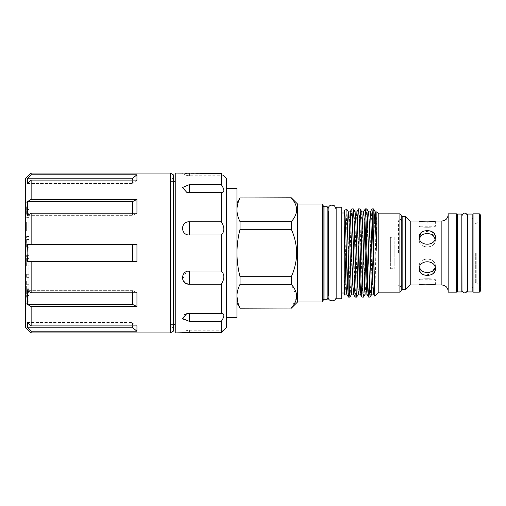 <?xml version="1.0" encoding="UTF-8"?>
<svg xmlns="http://www.w3.org/2000/svg" width="506" height="506" viewBox="0 0 506 506"><rect width="100%" height="100%" fill="white"/><g stroke="black" fill="none" stroke-linecap="round" stroke-linejoin="round"><path stroke-width="0.38" stroke-dasharray="2.53 1.9" d="M173.431 331.088L173.431 174.912M170.294 332.904L170.294 173.096M132.705 244.474L27.571 244.474L132.705 244.474L132.705 261.526L27.571 261.526L27.096 253L27.571 244.474L136.949 244.474L136.949 261.526L134.008 261.526M31.138 244.474L31.138 213.203L136.949 213.203L132.705 215.309L132.414 213.203M136.949 199.402L136.949 213.203L132.705 215.309L132.705 201.508L136.949 199.402L31.138 199.402L31.138 180.079L136.949 180.079L132.705 183.488L132.186 180.079M136.949 174.804L136.949 180.079L132.705 183.488L132.705 178.213L136.949 174.804L31.138 174.804L31.138 173.096M25.3 327.066L25.3 178.934M132.705 178.213L27.571 178.213L31.138 174.804M31.138 180.079L27.571 183.488L27.261 179.301M31.138 213.203L27.571 215.309L27.571 201.508L31.138 199.402M25.344 195.057L25.3 237.928L25.344 195.057M25.344 310.937L25.344 268.072L25.344 310.937M25.3 310.937L25.3 268.072L25.3 310.937M28.893 253L28.893 303.726L28.893 253M175.228 181.401L175.228 324.599L175.228 181.401M173.431 324.599L170.294 324.599L170.294 181.401L170.294 324.599M173.431 181.401L170.294 181.401M226.625 178.485L226.625 327.515M221.242 332.6L223.937 330.209L189.592 330.209L189.592 332.6L221.242 332.6L221.242 321.468L189.592 321.468L182.881 319.197L184.5 314.605M186.916 173.356L221.242 173.4L221.242 184.532C224.727 189.756 224.727 192.47 221.242 192.672L221.242 221.811C224.727 227.162 224.727 231.552 221.242 234.986L221.242 271.014C224.727 274.435 224.727 278.831 221.242 284.189L221.52 313.322L189.592 313.322L221.242 313.328C224.727 313.524 224.727 316.237 221.242 321.468M221.242 184.532L189.592 184.532L189.592 192.678L221.52 192.678L189.592 192.678L186.758 192.318A11.221 11.221 0 0 0 189.592 192.678L189.592 192.672M186.916 332.644L185.582 332.695M182.881 332.859L182.299 332.904A11.221 11.221 0 0 1 189.592 330.209L189.592 332.6M175.228 173.096L175.228 332.904M182.881 173.141L185.607 173.311M189.592 184.532L182.464 187.517L186.758 192.318M221.242 234.986L189.592 234.986C180.237 235.48 180.256 221.109 189.592 221.811L221.242 221.811M184.5 282.361L182.881 275.093L189.592 271.014L221.242 271.014M185.613 283.145L189.592 284.189L221.242 284.189M221.52 313.322L189.592 313.322A11.221 11.221 0 0 0 186.758 313.682A11.221 11.221 0 0 1 189.592 313.322L185.613 314.062M236.953 317.641L236.953 253C237.004 245.024 238.035 237.131 240.034 229.307L291.311 229.307L291.311 221.653L240.034 221.653L240.034 229.307M226.625 253L226.625 317.641L226.625 253M472.174 291.943L472.174 214.057M473.066 292.164L473.066 213.836M479.353 213.836L479.353 292.164M480.7 290.817L480.7 215.183M476.209 253L476.209 282.626L476.209 253M475.33 253L475.33 282.626L475.33 253M467.683 291.943L467.683 214.057M467.683 290.393L467.683 215.607L467.683 290.393M467.544 215.607L467.544 290.393M461.984 290.393L461.984 215.607M457.361 214.057L457.361 291.943M461.845 214.057L461.845 291.943M461.845 215.607L461.845 290.393L461.845 215.607M419.202 221.014L419.202 226.233C418.696 227.586 435.868 227.586 435.362 226.233C435.868 227.586 418.702 227.586 419.202 226.233L435.362 226.233L435.362 221.014M433.996 233.272L435.362 237.01C435.862 246.593 418.709 246.605 419.202 237.01L419.341 238.332M435.217 238.332L435.362 237.01L435.362 239.616L431.732 234.208L424.085 233.715M420.568 235.916L419.202 239.616C418.696 249.319 435.868 249.319 435.362 239.616C435.868 249.319 418.702 249.325 419.202 239.616L419.202 237.01M421.574 232.317L430.226 230.938M434.73 271.633L435.362 266.384L435.362 268.99C435.862 259.401 418.702 259.401 419.202 268.99L419.202 266.384C418.696 256.681 435.868 256.681 435.362 266.384C435.868 256.681 418.702 256.675 419.202 266.384C418.696 274.739 435.868 274.733 435.362 266.384L435.217 267.668M419.202 284.986L419.202 279.767C418.696 278.414 435.868 278.414 435.362 279.767C435.868 278.414 418.702 278.414 419.202 279.767L435.362 279.767L435.362 284.986L432.687 284.416M419.202 268.99L419.341 267.668M402.143 289.47L402.143 216.53M448.158 292.164L448.158 213.836M456.463 292.164L456.463 213.836M410.227 284.986L410.227 221.014M405.736 289.47L405.736 216.53M398.557 253L398.557 220.711L398.557 253M427.279 222.052L424.161 221.894M322.24 204.026L322.24 301.974M297.553 204.026L297.553 301.974M323.138 204.924L323.138 301.076M327.18 206.72L327.18 299.28M328.078 207.618L328.078 298.382M291.311 308.211L240.034 308.211M291.311 284.347L291.311 276.693L240.034 276.693L240.034 284.347L291.311 284.347L296.655 296.225M296.529 297.952L291.311 308.034M291.311 229.307C294.72 236.865 296.503 244.765 296.655 253C296.503 261.254 294.72 269.148 291.311 276.693M341.765 298.787L341.765 207.213M336.155 298.787L336.155 207.213M328.078 210.989L328.078 295.011L328.078 210.989M328.122 295.011L328.603 295.042L328.603 210.958L328.603 295.042L328.122 296.946L328.122 209.054L328.603 210.958L328.122 210.989M336.11 209.054L336.11 296.946M336.155 295.504L336.155 210.496L336.155 295.504M401.245 215.183L401.245 290.817M399.898 213.836L399.898 292.164M378.804 213.836L378.804 292.164M374.801 296.118L376.894 211.925M344.238 210.338L344.238 295.055M346.844 209.364L344.238 294.802M344.238 253L344.238 292.999L344.238 253M394.174 261.994L390.36 261.994L390.36 268.711L390.36 237.289L390.36 244.006L394.174 244.006L394.174 268.711L394.174 237.289L390.36 237.289M390.36 268.711L394.174 268.711M349.981 297.066L350.778 284.189L351.689 250.242M351.778 208.934L350.981 221.811L349.298 284.189L348.457 297.104M370.183 297.066L370.98 284.189L371.885 250.242M371.98 208.934L371.183 221.811L369.5 284.189L368.653 297.104M363.447 297.066L364.25 284.189L365.155 250.242M365.25 208.934L364.447 221.811L362.764 284.189L361.923 297.104M356.711 297.066L357.514 284.189L359.197 221.811L360.038 208.896M358.514 208.934L357.717 221.811L356.028 284.189L355.187 297.104M372.764 218.959L373.504 208.896M366.028 218.959L366.774 208.896M352.562 218.959L353.308 208.896M401.245 253L401.245 286.845L401.245 253M394.174 237.289L394.174 244.006M390.36 244.006L390.36 261.994M344.997 294.037L345.832 281.07M346.534 257.08L347.483 223.956L348.368 211.963M351.733 294.037L352.562 281.07M353.441 250.242L354.213 223.956L355.098 211.963M358.469 294.037L359.298 281.07M360.177 250.242L360.949 223.956L361.834 211.963M365.155 294.075L366.028 281.07M366.907 250.242L367.679 223.956L368.564 211.963M371.891 294.075L372.764 281.07M373.643 250.242L374.415 223.956L375.3 211.963M347.477 283.974L349.229 223.956L350.025 211.963M354.282 282.082L355.965 223.956L356.762 211.963M361.012 282.082L362.701 223.956L363.498 211.963M367.748 282.082L369.431 223.956L370.228 211.963M374.339 285.738L376.167 223.956L376.894 212.166M240.034 197.789L291.311 197.789M240.034 308.034L237.795 302.265M240.034 276.693C238.041 268.933 237.01 261.033 236.953 253L236.953 296.187C237.01 292.183 238.041 288.237 240.034 284.347M291.311 197.966C298.325 205.841 298.325 213.734 291.311 221.653M240.034 221.653C238.035 217.757 237.004 213.804 236.953 209.813L236.953 253L236.953 209.813M236.953 296.187L236.953 188.358M433.104 273.601L424.857 275.194L419.303 270.09M472.174 253L472.174 287.231L472.174 253M480.7 253L480.7 218.883L480.7 253M473.066 253L473.066 287.231L473.066 253M26.647 213.102L26.647 209.92L26.647 214.291L28.893 214.291L28.893 209.92L28.893 217.352L28.893 206.094L28.893 214.291L26.647 214.291L28.893 214.291L26.647 214.291L26.647 213.102L28.893 213.102M26.647 209.92L28.893 209.92M26.647 297.269L26.647 281.102L26.647 297.269L28.893 297.269L28.893 301.222L28.893 281.102L28.893 297.269M26.647 274.303L26.647 277.364L26.647 274.303L28.893 274.303L28.893 277.364L28.893 274.303L26.647 274.303M26.647 265.859L26.647 255.359L26.647 265.859L28.893 265.859L28.893 268.92L28.893 255.359L28.893 265.859L26.647 265.859M26.647 246.922L26.647 236.422L26.647 246.922L28.893 246.922L28.893 249.983L28.893 236.422L28.893 246.922L26.647 246.922M26.647 221.856L26.647 231.046L26.647 221.856L26.647 227.985L26.647 221.856L26.647 227.985L26.647 221.856L28.893 221.856L28.893 231.046L28.893 221.856L28.893 227.985L28.893 221.856L28.893 227.985L28.893 221.856L26.647 221.856M26.647 214.291L26.647 206.094L26.647 214.291M25.3 312.48L25.344 318.312L25.3 312.48M26.647 294.094L28.893 294.094M26.647 291.159L28.893 291.159M26.647 288.249L28.893 288.249M26.647 285.049L28.893 285.049M26.647 281.102L28.893 281.102M26.647 284.271L28.893 284.271M26.647 286.788L28.893 286.788M26.647 289.666L28.893 289.666M26.647 292.639L28.893 292.639M26.647 295.536L28.893 295.536M26.647 298.059L28.893 298.059M26.647 301.222L28.893 301.222M26.647 277.364L28.893 277.364L26.647 277.364M26.647 268.92L28.893 268.92L26.647 268.92M26.647 258.142L28.893 258.142M26.647 255.359L28.893 255.359L26.647 255.359M26.647 258.421L28.893 258.421L26.647 258.421M26.647 266.162L28.893 266.162M26.647 249.983L28.893 249.983L26.647 249.983M26.647 239.199L28.893 239.199M26.647 236.422L28.893 236.422L26.647 236.422M26.647 239.483L28.893 239.483L26.647 239.483M26.647 247.225L28.893 247.225M26.647 231.046L28.893 231.046L26.647 231.046M26.647 227.985L28.893 227.985L26.647 227.985M26.647 217.352L28.893 217.352L26.647 217.352M26.647 213.254L28.893 213.254L26.647 213.247M26.647 209.497L28.893 209.497M26.647 206.094L28.893 206.094M26.647 210.028L28.893 210.028M26.647 206.859L28.893 206.859M25.344 255.694L25.3 248.958L25.344 255.694M25.344 321.342L25.3 308.325L25.344 321.342M27.571 201.508L132.705 201.508M27.571 215.309L132.705 215.309L27.571 215.309M27.571 183.488L132.705 183.488L27.571 183.488M132.414 292.797L132.705 290.691L132.705 304.492L27.571 304.492L27.571 290.691L31.138 292.797L31.138 261.526L27.571 261.526L132.705 261.526M31.138 292.797L136.949 292.797L132.705 290.691L27.571 290.691L132.705 290.691L136.949 292.797L136.949 306.598L132.705 304.492M132.186 325.921L132.705 322.512L132.705 327.787L27.571 327.787L27.261 323.6M27.425 322.961L27.571 322.512L132.705 322.512L136.949 325.921L136.949 331.196L132.705 327.787M31.138 325.921L27.571 322.512L132.705 322.512L136.949 325.921L31.138 325.921L31.138 306.598L136.949 306.598M27.571 304.492L31.138 306.598M27.571 327.787L31.138 331.196L136.949 331.196M31.138 261.526L136.949 261.526M31.138 332.904L31.138 331.196M173.431 253L173.431 178.017L173.431 253M170.294 253L170.294 179.832L170.294 253M441.871 221.014L441.871 284.986M324.036 206.72L324.036 299.28M189.592 173.4L189.592 175.791L189.592 173.4M189.592 221.811L189.592 234.986M189.592 271.014L189.592 284.189M189.592 313.416L189.592 321.468M26.647 213.785L28.893 213.785M170.294 326.168L173.431 327.983M25.3 303.726L28.893 303.726M475.33 282.626L476.209 282.626L480.7 287.117M398.557 220.97L401.245 220.97M398.557 220.711L401.245 219.155M398.557 285.289L401.245 286.845M398.557 285.03L401.245 285.03M475.33 223.374L476.209 223.374L480.7 218.883M182.299 173.096A11.221 11.221 0 0 0 189.592 175.791L223.937 175.791M186.784 192.324A11.221 11.221 0 0 0 189.592 192.678L221.495 192.678M25.3 202.273L28.893 202.273M170.294 179.832L173.431 178.017"/><path stroke-width="0.76" d="M173.431 174.912L173.431 331.088L170.294 332.904L170.294 173.096L173.431 174.912M134.008 261.526L136.949 261.526L136.949 244.474L31.138 244.474L31.138 213.203L136.949 213.203L136.949 199.402L132.705 201.508L132.414 213.203M31.138 244.474L27.571 244.474L27.096 253L27.571 261.526L31.138 261.526L31.138 292.797L27.571 290.691L27.571 304.492L31.138 306.598L31.138 325.921L27.571 322.512L27.571 327.787L31.138 331.196L31.138 332.904L25.3 327.066L25.3 178.934L31.138 173.096L31.138 174.804L136.949 174.804L132.705 178.213L132.186 180.079M27.261 179.301L27.571 178.213L27.571 183.488L31.138 180.079L136.949 180.079L136.949 174.804M31.138 180.079L31.138 199.402L136.949 199.402M31.138 199.402L27.571 201.508L27.571 215.309L31.138 213.203M132.705 178.213L27.571 178.213L31.138 174.804M175.228 324.599L173.431 324.599M175.228 181.401L173.431 181.401M223.051 175.019L226.625 178.485L226.625 327.515L221.242 332.6L186.916 332.644M223.728 175.614L223.317 175.247M185.582 332.695L184.57 332.746M184.386 332.758L182.881 332.859M189.592 332.6L175.228 332.904L175.228 173.096L182.881 173.141M185.607 173.311L186.916 173.356M184.5 282.361L185.613 283.145M185.613 314.062L184.5 314.605M240.034 229.307L240.034 221.653L291.311 221.653L291.311 229.307L240.034 229.307C238.035 237.131 237.004 245.024 236.953 253L236.953 317.641L226.625 317.641M473.066 213.836L473.066 292.164L479.353 292.164L479.353 213.836L473.066 213.836M479.353 213.836L480.7 215.183L480.7 290.817L479.353 292.164M472.174 214.057L472.174 291.943L467.683 291.943L467.683 214.057L472.174 214.057M461.845 290.393L463.167 292.341C463.863 292.588 465.564 294.283 467.544 290.393L467.683 215.607M461.845 215.607L461.984 290.393M457.361 253L457.361 214.057L461.845 214.057L461.845 291.943L457.361 291.943L457.361 253M424.085 233.715L420.568 235.916M419.202 237.01C418.702 246.599 435.862 246.599 435.362 237.01C435.862 228.548 418.709 228.535 419.202 237.01L421.574 232.317M430.226 230.938L433.996 233.272M424.161 221.894L419.202 221.014C418.702 222.14 435.862 222.14 435.362 221.014L441.871 221.014L441.871 284.986L435.362 284.986C435.862 283.86 418.709 283.86 419.202 284.986L421.536 284.473M421.631 284.461L424.154 284.106M424.192 284.1L432.687 284.416M435.217 267.668L432.44 271.406L427.279 272.753L422.124 271.399L419.341 267.668M419.202 268.99C418.702 277.459 435.862 277.459 435.362 268.99C435.862 259.407 418.709 259.395 419.202 268.99L419.303 270.09M448.158 213.836L448.158 292.164L456.463 292.164L456.463 213.836L448.158 213.836M405.736 216.53L405.736 289.47L402.143 289.47L402.143 216.53L405.736 216.53L410.227 221.014L410.227 284.986L419.202 284.986M435.362 221.014L427.279 222.052M322.24 204.026L323.138 204.924L323.138 301.076L322.24 301.974L322.24 204.026L297.553 204.026L291.311 197.789L240.034 197.966L291.311 197.789M322.24 301.974L297.553 301.974L297.553 204.026M327.18 206.72L328.078 207.618L328.078 298.382L327.18 299.28L327.18 206.72L324.036 206.72L323.138 205.822M291.311 276.693L291.311 284.347L240.034 284.347L240.034 276.693L291.311 276.693C294.72 269.148 296.503 261.254 296.655 253C296.503 244.765 294.72 236.865 291.311 229.307M291.311 308.034L240.034 308.211L291.311 308.034C298.325 300.159 298.325 292.266 291.311 284.347M296.655 296.225L296.529 297.952M341.765 207.213L341.765 298.787L336.155 298.787L336.155 207.213L341.765 207.213M336.155 210.496L336.155 295.504M399.898 213.836L399.898 292.164L401.245 290.817L401.245 215.183L399.898 213.836L378.804 213.836L376.894 211.925L375.256 211.925M399.898 292.164L378.804 292.164L378.804 213.836M378.804 292.164L374.801 296.13L373.864 259.667L373.864 211.356L373.548 208.934L372.024 208.896L370.228 211.963M344.238 294.802L344.238 210.338L346.844 209.364L349.519 293.746L349.937 297.104L351.733 294.037M344.238 210.338C344.965 208.662 345.699 229.452 346.414 253L348.122 294.96L348.122 247.339M349.937 297.104L348.413 297.066L348.122 294.96M373.864 259.667L372.865 221.811L372.024 208.896M370.139 297.104L368.615 297.066L367.811 284.189L366.129 221.811L365.288 208.896L366.812 208.934L367.615 221.811L369.722 293.746L370.139 297.104L371.935 294.037M363.409 297.104L361.879 297.066L361.082 284.189L359.399 221.811L358.558 208.896L360.082 208.934L360.879 221.811L362.985 293.746L363.409 297.104L365.199 294.037M356.673 297.104L355.149 297.066L354.345 284.189L352.663 221.811L351.822 208.896L353.346 208.934L354.149 221.811L356.249 293.746L356.673 297.104L358.469 294.037M371.885 250.242L372.764 218.959M365.155 250.242L366.028 218.959M365.288 208.896L363.498 211.963M358.558 208.896L356.762 211.963M351.689 250.242L352.562 218.959M351.822 208.896L350.025 211.963M344.238 295.055L344.997 294.037M376.894 212.166L376.894 251.204C375.844 232.501 374.838 219.218 373.864 211.356M344.238 285.283L344.953 294.075L346.705 294.075L347.477 283.974M345.832 281.07L346.534 257.08M346.876 209.389L348.368 211.963L349.165 223.956L351.265 290.95L351.689 294.075L353.441 294.075L354.282 282.082M352.562 281.07L353.441 250.242M353.346 208.934L355.098 211.963L355.895 223.956L358.001 290.95L358.425 294.075L360.171 294.075L361.012 282.082M359.298 281.07L360.177 250.242M360.082 208.934L361.834 211.963L362.631 223.956L364.737 290.95L365.155 294.075L366.907 294.075L367.748 282.082M366.028 281.07L366.907 250.242M366.812 208.934L368.564 211.963L369.361 223.956L371.467 290.95L371.891 294.075L373.637 294.075L374.339 285.738M372.764 281.07L373.643 250.242M373.548 208.934L375.3 211.963L376.894 251.204M344.238 225.587L345.864 282.044L346.705 294.075M348.324 211.925L350.07 211.925L350.494 215.05L352.6 282.044L353.441 294.075M355.054 211.925L356.806 211.925L357.23 215.05L359.33 282.044L360.171 294.075M361.79 211.925L363.542 211.925L363.959 215.05L366.066 282.044L366.907 294.075M368.52 211.925L370.272 211.925L370.696 215.05L372.795 282.044L373.637 294.075M240.034 284.347C238.035 288.243 237.004 292.196 236.953 296.187C237.01 300.197 238.041 304.144 240.034 308.034M237.795 302.265L236.953 296.187M236.953 209.813C237.01 205.803 238.041 201.856 240.034 197.966C238.035 201.862 237.004 205.815 236.953 209.813C237.01 213.817 238.041 217.763 240.034 221.653M291.311 221.653C298.325 213.779 298.325 205.885 291.311 197.966M226.625 188.358L236.953 188.358L236.953 253C237.01 261.033 238.041 268.933 240.034 276.693M434.73 271.633L433.104 273.601M419.341 238.332L422.124 234.594L427.279 233.247L432.447 234.601L435.217 238.332M221.242 332.6L221.242 321.468C224.727 316.244 224.727 313.53 221.242 313.328L189.592 313.416M189.592 321.468L189.592 313.328L186.758 313.682L182.464 318.483L189.592 321.468L221.242 321.468M221.52 313.322L221.242 284.189C224.727 278.838 224.727 274.448 221.242 271.014L189.592 271.014C180.237 270.52 180.256 284.891 189.592 284.189L221.242 284.189M221.242 271.014L221.242 234.986C224.727 231.565 224.727 227.169 221.242 221.811L189.592 221.811C180.237 221.122 180.256 235.492 189.592 234.986L221.242 234.986M221.242 221.811L221.495 192.678M186.758 192.318L189.592 192.672L221.242 192.672C224.727 192.476 224.727 189.763 221.242 184.532L189.592 184.532L182.457 187.524L186.758 192.318A11.221 11.221 0 0 0 186.784 192.324M221.242 184.532L221.242 173.4L182.299 173.096M27.571 201.508L132.705 201.508M132.705 261.526L132.705 244.474M27.571 304.492L132.705 304.492L132.414 292.797M27.571 327.787L132.705 327.787L132.186 325.921M27.261 323.6L27.425 322.961M132.705 327.787L136.949 331.196L136.949 325.921L31.138 325.921M31.138 331.196L136.949 331.196M132.705 304.492L136.949 306.598L136.949 292.797L31.138 292.797M31.138 306.598L136.949 306.598M31.138 261.526L136.949 261.526M327.18 299.28L324.036 299.28L324.036 206.72M189.592 284.189L189.592 271.014M189.592 234.986L189.592 221.811M189.592 192.672L189.592 184.532M31.138 173.096L170.294 173.096M472.174 218.769L473.066 218.769M461.984 215.607L463.167 213.659C463.863 213.412 465.564 211.717 467.544 215.607M401.245 285.03L402.143 285.928M441.871 284.986C445.685 285.352 447.785 287.452 448.158 291.266M410.227 221.014L419.202 221.014M456.463 218.769L457.361 218.769M297.553 301.974L291.311 308.211M336.11 296.946L336.11 296.946C336.357 302.101 327.875 302.101 328.122 296.946L328.122 209.054C328.211 207.036 329.748 203.678 334.574 205.904L336.11 209.054M344.238 292.999L341.765 292.999M344.238 213.001L341.765 213.001M348.413 297.066L346.661 294.037M355.149 297.066L353.397 294.037M361.879 297.066L360.127 294.037M368.615 297.066L366.863 294.037M374.807 296.13L373.592 294.037M236.953 302.873L240.034 308.211M236.953 203.127L240.034 197.789M324.036 299.28L323.138 300.178M456.463 287.231L457.361 287.231M410.227 284.986L405.736 289.47M441.871 221.014C445.685 220.648 447.785 218.548 448.158 214.734M401.245 220.97L402.143 220.072M472.174 287.231L473.066 287.231M31.138 332.904L170.294 332.904"/></g></svg>
